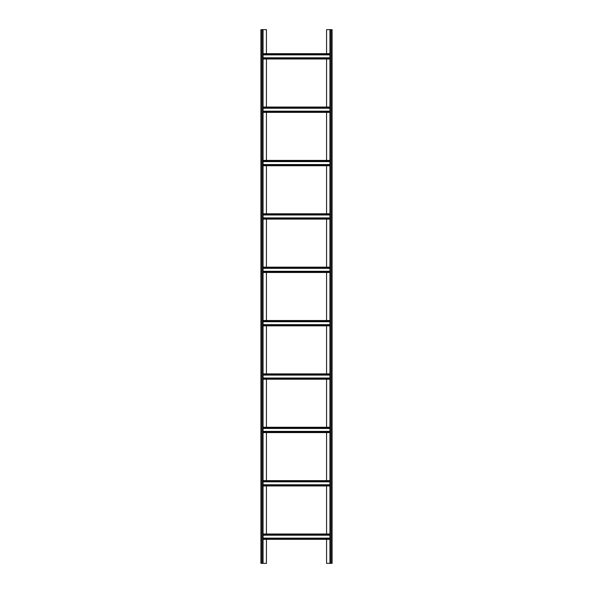 <?xml version="1.0" encoding="UTF-8"?>
<svg xmlns="http://www.w3.org/2000/svg" width="593" height="593" viewBox="0 0 593 593"><rect width="100%" height="100%" fill="white"/><g stroke="black" fill="none" stroke-linecap="round" stroke-linejoin="round"><path stroke-width="0.89" d="M326.565 53.666L326.565 29.65L332.08 29.65L332.08 563.35L329.945 563.35L329.945 29.65M326.565 59.003L326.565 107.037M326.565 112.373L326.565 160.406M326.565 165.743L326.565 213.776M326.565 219.114L326.565 267.146M326.565 272.483L326.565 320.516M326.565 325.853L326.565 373.886M326.565 379.224L326.565 427.256M326.565 432.594L326.565 480.626M326.565 485.964L326.565 533.996M326.565 539.333L326.565 563.35L329.945 563.35M266.435 539.333L266.435 563.35L263.055 563.35L263.055 29.65L266.435 29.65L266.435 53.666M266.435 485.964L266.435 533.996M266.435 432.594L266.435 480.626M266.435 379.224L266.435 427.256M266.435 325.853L266.435 373.886M266.435 272.483L266.435 320.516M266.435 219.114L266.435 267.146M266.435 165.743L266.435 213.776M266.435 112.373L266.435 160.406M266.435 59.003L266.435 107.037M263.055 59.003L329.945 59.003M263.055 57.803L329.945 57.803M263.055 54.867L329.945 54.867M263.055 53.666L329.945 53.666M263.055 539.333L329.945 539.333M263.055 538.133L329.945 538.133M263.055 535.197L329.945 535.197M263.055 533.996L329.945 533.996M263.055 485.964L329.945 485.964M263.055 484.763L329.945 484.763M263.055 481.827L329.945 481.827M263.055 480.626L329.945 480.626M263.055 432.594L329.945 432.594M263.055 431.393L329.945 431.393M263.055 428.457L329.945 428.457M263.055 427.256L329.945 427.256M263.055 379.224L329.945 379.224M263.055 378.023L329.945 378.023M263.055 375.087L329.945 375.087M263.055 373.886L329.945 373.886M263.055 325.853L329.945 325.853M263.055 324.653L329.945 324.653M263.055 321.717L329.945 321.717M263.055 320.516L329.945 320.516M263.055 272.483L329.945 272.483M263.055 271.283L329.945 271.283M263.055 268.347L329.945 268.347M263.055 267.146L329.945 267.146M263.055 219.114L329.945 219.114M263.055 217.913L329.945 217.913M263.055 214.977L329.945 214.977M263.055 213.776L329.945 213.776M263.055 165.743L329.945 165.743M263.055 164.543L329.945 164.543M263.055 161.607L329.945 161.607M263.055 160.406L329.945 160.406M263.055 112.373L329.945 112.373M263.055 111.173L329.945 111.173M263.055 108.237L329.945 108.237M263.055 107.037L329.945 107.037M261.454 563.35L260.92 563.35L260.92 29.65L261.454 29.65L261.454 563.35L263.055 563.35M263.055 29.65L261.454 29.65M330.479 29.65L330.479 563.35M331.546 29.65L331.546 563.35M263.055 58.47L329.945 58.47M263.055 54.2L329.945 54.2M263.055 538.8L329.945 538.8M263.055 534.53L329.945 534.53M263.055 485.43L329.945 485.43M263.055 481.16L329.945 481.16M263.055 432.06L329.945 432.06M263.055 427.79L329.945 427.79M263.055 378.69L329.945 378.69M263.055 374.42L329.945 374.42M263.055 325.32L329.945 325.32M263.055 321.05L329.945 321.05M263.055 271.95L329.945 271.95M263.055 267.68L329.945 267.68M263.055 218.58L329.945 218.58M263.055 214.31L329.945 214.31M263.055 165.21L329.945 165.21M263.055 160.94L329.945 160.94M263.055 111.84L329.945 111.84M263.055 107.57L329.945 107.57M262.521 29.65L262.521 563.35"/></g></svg>
